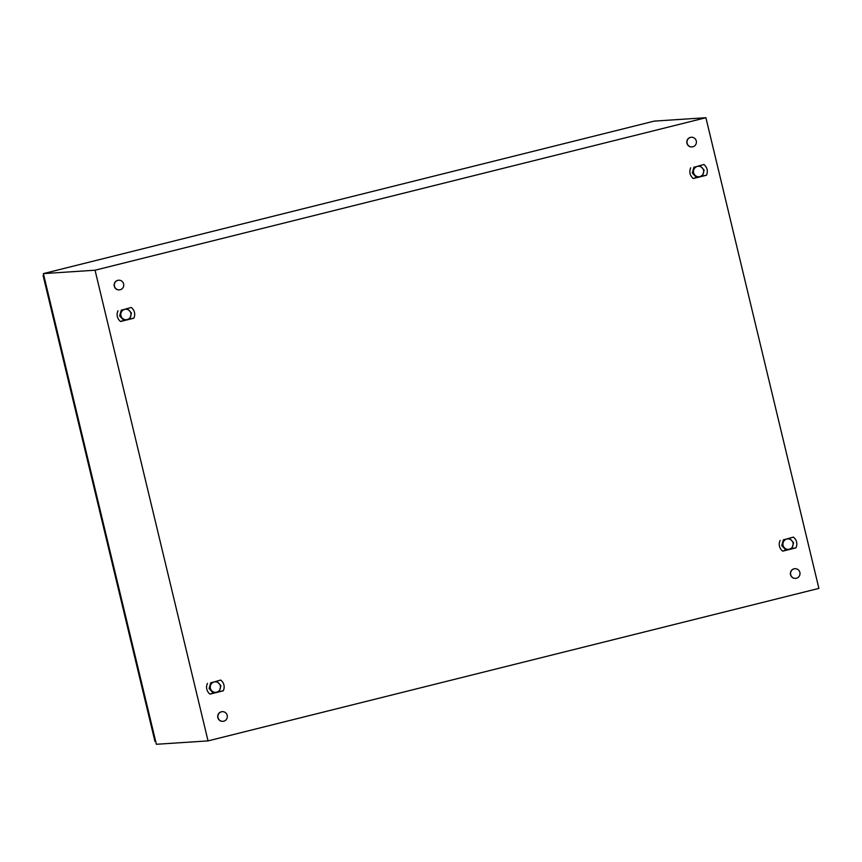 <?xml version="1.0" encoding="UTF-8"?>
<svg xmlns="http://www.w3.org/2000/svg" width="862" height="862" viewBox="0 0 862 862"><rect width="100%" height="100%" fill="white"/><g stroke="black" fill="none" stroke-linecap="round" stroke-linejoin="round"><path stroke-width="1.29" d="M95.046 270.215L705.903 117.717L818.9 588.39L208.044 740.889L95.046 270.215L43.369 273.61L654.226 121.111L705.903 117.717M43.369 273.61L156.367 744.283L208.044 740.889M780.142 540.409L779.614 541.724A8.48 8.254 86.2 0 0 782.718 551.152L795.938 547.855L796.456 546.54A8.48 8.254 86.2 0 0 793.363 537.112L788.083 538.61M207.462 683.372L206.945 684.687A8.48 8.254 86.2 0 0 210.048 694.115L223.269 690.818L223.786 689.503A8.48 8.254 86.2 0 0 220.683 680.064L215.414 681.573M690.677 167.788C689.007 172.012 689.859 175.589 693.263 178.542L706.484 175.234C708.165 171.021 707.303 167.444 703.909 164.491L698.629 166M118.008 310.751L117.491 312.066A8.48 8.254 86.2 0 0 120.583 321.504L133.804 318.197L134.332 316.882A8.48 8.254 86.2 0 0 131.229 307.454L125.96 308.962M703.909 164.491L698.543 165.989M695.893 176.829L692.52 173.219M692.391 172.68L693.781 167.767M693.263 178.542L696.571 177.356M706.484 175.234L702.336 175.956M220.683 680.064L215.328 681.562M212.666 692.401L209.304 688.792M209.175 688.253L210.554 683.351M210.048 694.115L213.356 692.929M223.269 690.818L219.12 691.529M131.229 307.454L125.874 308.952M123.212 319.791L119.85 316.182M119.71 315.643L121.1 310.729M120.583 321.504L123.891 320.319M133.804 318.197L129.666 318.918M793.363 537.112L787.997 538.599M785.347 549.439L781.974 545.829M781.845 545.29L783.235 540.388M782.718 551.152L786.025 549.967M795.938 547.855L791.801 548.566M696.28 140.948A4.849 4.719 -93.8 0 1 692.024 146.917A4.849 4.719 -93.8 0 1 687.122 143.232A4.849 4.719 -93.8 0 1 691.389 137.252A4.849 4.719 -93.8 0 1 696.28 140.948M691.927 146.928A4.849 4.719 -93.8 0 1 686.939 143.243A4.849 4.719 -93.8 0 1 691.292 137.263M227.191 715.352A4.849 4.719 -93.8 0 1 222.924 721.332A4.849 4.719 -93.8 0 1 218.032 717.637A4.849 4.719 -93.8 0 1 222.288 711.667A4.849 4.719 -93.8 0 1 227.191 715.352M222.838 721.332A4.849 4.719 -93.8 0 1 217.849 717.658A4.849 4.719 -93.8 0 1 222.202 711.667M123.611 283.9A4.849 4.719 -93.8 0 1 119.344 289.88A4.849 4.719 -93.8 0 1 114.452 286.195A4.849 4.719 -93.8 0 1 118.708 280.215A4.849 4.719 -93.8 0 1 123.611 283.9M119.258 289.891A4.849 4.719 -93.8 0 1 114.269 286.206A4.849 4.719 -93.8 0 1 118.622 280.225M799.871 572.39A4.849 4.719 -93.8 0 1 795.604 578.37A4.849 4.719 -93.8 0 1 790.702 574.685A4.849 4.719 -93.8 0 1 794.969 568.704A4.849 4.719 -93.8 0 1 799.871 572.39M795.507 578.37A4.849 4.719 -93.8 0 1 790.519 574.695A4.849 4.719 -93.8 0 1 794.872 568.704M155.677 741.406L154.966 741.46L43.1 275.484L43.779 275.323M43.1 275.484L43.811 275.441M124.688 309.383A5.247 5.107 86.2 0 0 122.221 318.1A5.247 5.107 86.2 0 0 130.819 315.955A5.247 5.107 86.2 0 0 124.688 309.383L121.65 310.104A6.056 5.894 86.2 0 0 121.628 310.115L120.001 315.912A6.056 5.894 86.2 0 0 120.001 315.923L124.074 320.298A6.056 5.894 86.2 0 0 124.096 320.298L129.806 318.875A6.056 5.894 86.2 0 0 129.817 318.865L131.455 313.068A6.056 5.894 86.2 0 0 131.455 313.057L127.371 308.682A6.056 5.894 86.2 0 0 127.36 308.682L124.688 309.383M121.283 310.126A6.056 5.894 86.2 0 0 121.273 310.137L127.36 308.682M119.635 315.934A6.056 5.894 86.2 0 0 119.635 315.955L121.273 310.137M123.708 320.319A6.056 5.894 86.2 0 0 123.729 320.33L119.635 315.955M214.142 681.993A5.247 5.107 86.2 0 0 211.675 690.721A5.247 5.107 86.2 0 0 220.273 688.566A5.247 5.107 86.2 0 0 214.142 681.993L211.104 682.715A6.056 5.894 86.2 0 0 211.093 682.726L209.455 688.522A6.056 5.894 86.2 0 0 209.455 688.544L213.539 692.908A6.056 5.894 86.2 0 0 213.55 692.919L219.26 691.486A6.056 5.894 86.2 0 0 219.271 691.475L220.909 685.678A6.056 5.894 86.2 0 0 220.909 685.667L216.825 681.292A6.056 5.894 86.2 0 0 216.815 681.292L214.142 681.993M210.737 682.747A6.056 5.894 86.2 0 0 210.727 682.758L216.815 681.292M213.539 692.908L209.089 688.566A6.056 5.894 86.2 0 0 209.089 688.566L210.727 682.758M786.812 539.03A5.247 5.107 86.2 0 0 784.355 547.758A5.247 5.107 86.2 0 0 792.954 545.603A5.247 5.107 86.2 0 0 786.812 539.03L783.773 539.752A6.056 5.894 86.2 0 0 783.763 539.763L782.125 545.56A6.056 5.894 86.2 0 0 782.136 545.581L786.209 549.945A6.056 5.894 86.2 0 0 786.219 549.956L791.941 548.534A6.056 5.894 86.2 0 0 791.952 548.523L793.59 542.726A6.056 5.894 86.2 0 0 793.579 542.704L789.506 538.33A6.056 5.894 86.2 0 0 789.495 538.33L786.812 539.03M782.125 545.56L783.396 539.795A6.056 5.894 86.2 0 0 783.396 539.795L789.495 538.33M785.842 549.978A6.056 5.894 86.2 0 0 785.864 549.978L781.769 545.603A6.056 5.894 86.2 0 0 781.769 545.603L782.136 545.581M697.358 166.42A5.247 5.107 86.2 0 0 694.901 175.137A5.247 5.107 86.2 0 0 703.489 172.993A5.247 5.107 86.2 0 0 697.358 166.42L694.319 167.142A6.056 5.894 86.2 0 0 694.309 167.153L692.671 172.95A6.056 5.894 86.2 0 0 692.671 172.96L696.755 177.335A6.056 5.894 86.2 0 0 696.765 177.335L702.487 175.913A6.056 5.894 86.2 0 0 702.498 175.902L704.125 170.105A6.056 5.894 86.2 0 0 704.125 170.094L700.052 165.72A6.056 5.894 86.2 0 0 700.03 165.72L697.358 166.42M694.319 167.142L700.03 165.72M696.388 177.356A6.056 5.894 86.2 0 0 696.399 177.367L692.315 172.993A6.056 5.894 86.2 0 0 692.315 172.993L693.942 167.174A6.056 5.894 86.2 0 0 693.942 167.174L694.309 167.153"/></g></svg>
